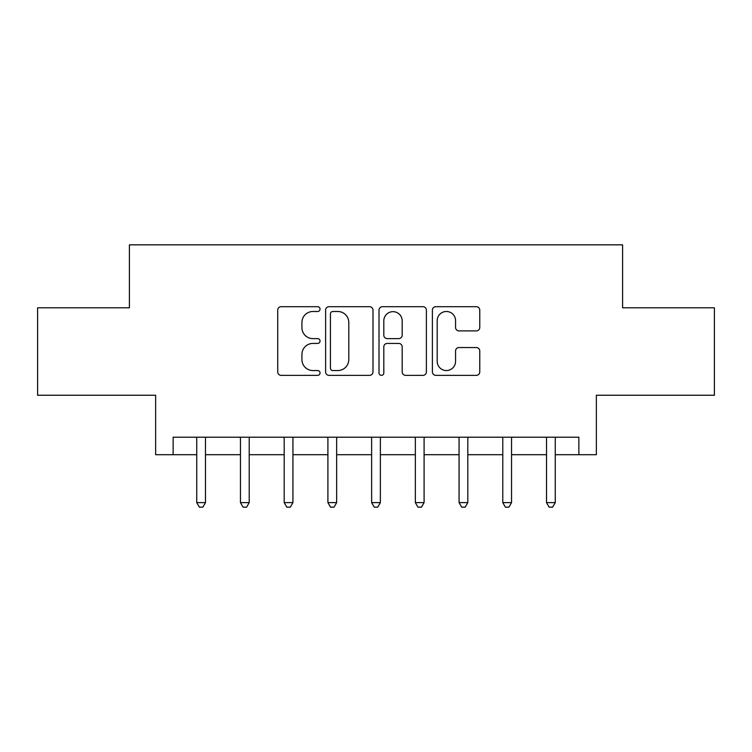 <?xml version="1.0" encoding="UTF-8"?>
<svg xmlns="http://www.w3.org/2000/svg" width="752" height="752" viewBox="0 0 752 752"><rect width="100%" height="100%" fill="white"/><g stroke="black" fill="none" stroke-linecap="round" stroke-linejoin="round"><path stroke-width="1.13" d="M320.042 309.091A2.406 2.406 0 0 0 317.635 306.694L281.154 306.694A3.431 3.431 0 0 0 277.723 310.125L277.723 371.92A3.431 3.431 0 0 0 281.154 375.351L317.635 375.351A2.406 2.406 0 0 0 320.042 372.954A2.406 2.406 0 0 0 317.635 370.548L312.917 370.548A10.989 10.989 0 0 1 301.928 359.559L301.928 354.408A10.989 10.989 0 0 1 312.917 343.429L317.635 343.429A2.406 2.406 0 0 0 320.042 341.023A2.406 2.406 0 0 0 317.635 338.616L312.917 338.616A10.989 10.989 0 0 1 301.928 327.637L301.928 322.486A10.989 10.989 0 0 1 312.917 311.497L317.635 311.497A2.406 2.406 0 0 0 320.042 309.091M476.336 330.899A3.431 3.431 0 0 0 479.767 327.458L479.767 310.125A3.431 3.431 0 0 0 476.336 306.694L435.822 306.694A3.431 3.431 0 0 0 432.391 310.125L432.391 371.92A3.431 3.431 0 0 0 435.822 375.351L476.336 375.351A3.431 3.431 0 0 0 479.767 371.92L479.767 350.977A3.431 3.431 0 0 0 476.336 347.546L459.002 347.546A3.431 3.431 0 0 0 455.562 350.977L455.562 361.364A9.184 9.184 0 0 1 446.378 370.548A9.184 9.184 0 0 1 437.194 361.364L437.194 320.681A9.184 9.184 0 0 1 446.378 311.497A9.184 9.184 0 0 1 455.562 320.681L455.562 327.458A3.431 3.431 0 0 0 459.002 330.899L476.336 330.899M173.139 454.697L173.139 437.213L578.861 437.213L578.861 454.697L596.355 454.697L596.355 395.242L714.4 395.242L714.4 307.794L622.59 307.794L622.59 244.842L129.41 244.842L129.41 307.794L37.6 307.794L37.6 395.242L155.645 395.242L155.645 454.697L196.742 454.697M372.992 310.125A3.431 3.431 0 0 0 369.561 306.694L329.047 306.694A3.431 3.431 0 0 0 325.616 310.125L325.616 371.92A3.431 3.431 0 0 0 329.047 375.351L369.561 375.351A3.431 3.431 0 0 0 372.992 371.92L372.992 310.125M382.439 306.694L422.953 306.694A3.431 3.431 0 0 1 426.384 310.125L426.384 371.92A3.431 3.431 0 0 1 422.953 375.351L405.61 375.351A3.431 3.431 0 0 1 402.179 371.92L402.179 346.86A3.431 3.431 0 0 0 398.748 343.429L387.242 343.429A3.431 3.431 0 0 0 383.811 346.86L383.811 372.954A2.406 2.406 0 0 1 381.405 375.351A2.406 2.406 0 0 1 379.008 372.954L379.008 310.125A3.431 3.431 0 0 1 382.439 306.694M205.484 454.697L240.461 454.697M249.213 454.697L284.19 454.697M292.932 454.697L327.91 454.697M336.652 454.697L371.629 454.697M380.371 454.697L415.348 454.697M424.09 454.697L459.068 454.697M467.81 454.697L502.787 454.697M511.539 454.697L546.516 454.697M555.258 454.697L578.861 454.697M332.826 311.497A2.406 2.406 0 0 0 330.429 313.904L330.429 368.142A2.406 2.406 0 0 0 332.826 370.548L337.808 370.548A10.989 10.989 0 0 0 348.796 359.559L348.796 322.486A10.989 10.989 0 0 0 337.808 311.497L332.826 311.497M402.179 320.85A9.184 9.184 0 0 0 392.995 311.666A9.184 9.184 0 0 0 383.811 320.85L383.811 335.185A3.431 3.431 0 0 0 387.242 338.616L398.748 338.616A3.431 3.431 0 0 0 402.179 335.185L402.179 320.85M205.916 437.213L205.738 437.655A3.497 3.497 0 0 0 205.484 438.961L205.484 502.618L196.742 502.618L196.742 438.961A3.497 3.497 0 0 0 196.488 437.655L196.31 437.213M205.484 502.618L202.861 507.158L199.365 507.158L196.742 502.618M249.636 437.213L249.467 437.655A3.497 3.497 0 0 0 249.213 438.961L249.213 502.618L240.461 502.618L240.461 438.961A3.497 3.497 0 0 0 240.208 437.655L240.038 437.213M249.213 502.618L246.59 507.158L243.084 507.158L240.461 502.618M293.365 437.213L293.186 437.655A3.497 3.497 0 0 0 292.932 438.961L292.932 502.618L284.19 502.618L284.19 438.961A3.497 3.497 0 0 0 283.936 437.655L283.758 437.213M292.932 502.618L290.31 507.158L286.813 507.158L284.19 502.618M337.084 437.213L336.905 437.655A3.497 3.497 0 0 0 336.652 438.961L336.652 502.618L327.91 502.618L327.91 438.961A3.497 3.497 0 0 0 327.656 437.655L327.477 437.213M336.652 502.618L334.029 507.158L330.532 507.158L327.91 502.618M380.803 437.213L380.625 437.655A3.497 3.497 0 0 0 380.371 438.961L380.371 502.618L371.629 502.618L371.629 438.961A3.497 3.497 0 0 0 371.375 437.655L371.197 437.213M380.371 502.618L377.748 507.158L374.252 507.158L371.629 502.618M424.523 437.213L424.344 437.655A3.497 3.497 0 0 0 424.09 438.961L424.09 502.618L415.348 502.618L415.348 438.961A3.497 3.497 0 0 0 415.095 437.655L414.916 437.213M424.09 502.618L421.468 507.158L417.971 507.158L415.348 502.618M468.242 437.213L468.064 437.655A3.497 3.497 0 0 0 467.81 438.961L467.81 502.618L459.068 502.618L459.068 438.961A3.497 3.497 0 0 0 458.814 437.655L458.635 437.213M467.81 502.618L465.187 507.158L461.69 507.158L459.068 502.618M511.962 437.213L511.792 437.655A3.497 3.497 0 0 0 511.539 438.961L511.539 502.618L502.787 502.618L502.787 438.961A3.497 3.497 0 0 0 502.533 437.655L502.364 437.213M511.539 502.618L508.916 507.158L505.41 507.158L502.787 502.618M555.69 437.213L555.512 437.655A3.497 3.497 0 0 0 555.258 438.961L555.258 502.618L546.516 502.618L546.516 438.961A3.497 3.497 0 0 0 546.262 437.655L546.084 437.213M555.258 502.618L552.635 507.158L549.139 507.158L546.516 502.618"/></g></svg>
